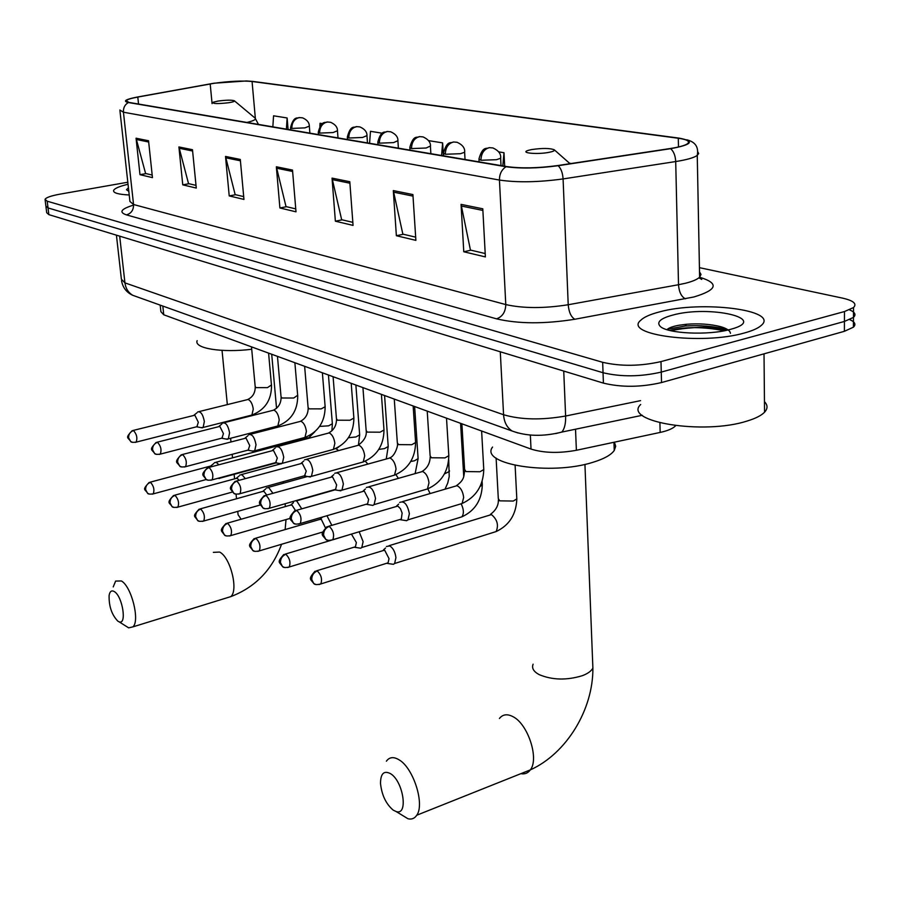 <?xml version="1.0" encoding="UTF-8"?>
<svg xmlns="http://www.w3.org/2000/svg" width="900" height="900" viewBox="0 0 900 900"><rect width="100%" height="100%" fill="white"/><g stroke="black" fill="none" stroke-linecap="round" stroke-linejoin="round"><path stroke-width="1.35" d="M675.641 425.7C673.144 428.468 667.98 430.718 660.161 432.428L576.383 450.281C558.979 453.442 543.859 453.049 531.023 449.077L163.744 314.775L160.898 311.681L160.189 305.123M727.954 329.816L711.889 328.556M45.968 206.786L46.699 212.704L48.859 214.639L603.405 383.119C621.551 387.506 640.924 387.315 661.534 382.556L844.391 331.312L853.403 327.195C856.226 324.484 855 321.952 849.712 319.613M45.146 200.081L45.877 206.032L48.038 207.934L603.045 372.735C621.202 377.021 640.62 376.808 661.264 372.094L844.425 321.446L853.459 317.396C856.327 314.674 855.011 312.154 849.521 309.848M128.025 184.264C119.498 186.3 114.694 188.336 113.636 190.395C112.972 192.881 118.159 194.422 129.206 194.985C118.159 194.422 112.972 192.881 113.636 190.395C114.694 188.336 119.498 186.3 128.025 184.264M659.43 311.929C650.171 314.314 643.939 317.104 640.71 320.31C622.496 334.946 701.899 345.409 744.525 332.944C752.569 330.739 758.137 328.23 761.242 325.44C780.064 309.881 700.954 300.251 659.43 311.929C650.171 314.314 643.939 317.104 640.71 320.31C622.496 334.946 701.899 345.409 744.525 332.944C752.569 330.739 758.137 328.23 761.242 325.44C780.064 309.881 700.954 300.251 659.43 311.929M214.222 83.272C229.657 81.18 242.28 80.584 252.067 81.484L678.296 138.251C687.24 139.534 690.3 141.368 687.454 143.752C684.81 145.564 679.028 147.172 670.095 148.556L557.674 165.566C538.009 168.21 521.066 168.547 506.835 166.59L129.06 102.431L126.157 100.71C127.114 99.529 130.995 98.314 137.79 97.065L214.222 83.272M213.885 83.228L137.362 97.031C125.516 99.337 122.524 101.183 128.396 102.532L506.036 166.736C520.627 168.75 537.998 168.401 558.158 165.701L670.624 148.68C692.359 144.619 695.16 141.097 679.016 138.116L252.675 81.394L246.364 80.966L213.885 83.228M45.877 206.032L48.038 207.934L603.045 372.735C621.202 377.021 640.62 376.808 661.264 372.094L844.425 321.446L853.459 317.396L853.403 327.195M127.8 182.227L60.053 194.141C51.098 195.784 46.102 197.516 45.056 199.35L47.205 201.218L602.674 362.306C620.865 366.502 640.305 366.255 660.994 361.598L844.47 311.546L853.515 307.553C857.171 303.784 853.538 300.645 842.602 298.136L699.424 267.66M412.909 194.569L415.879 240.368L396.371 235.721L393.311 190.586L412.909 194.569M482.794 208.8L485.381 256.916L463.77 251.764L461.059 204.368L482.794 208.8M240.289 159.435L243.956 199.417L229.219 195.907L225.506 156.431L240.289 159.435M192.476 149.704L196.279 188.066L182.756 184.849L178.909 146.947L192.476 149.704M148.545 140.76L152.46 177.638L139.984 174.667L136.058 138.218L148.545 140.76M349.796 181.721L353.059 225.405L335.374 221.186L332.032 178.11L349.796 181.721M292.511 170.066L295.999 211.815L279.9 207.979L276.345 166.77L292.511 170.066M571.286 163.496L569.475 163.204M382.376 133.234L370.474 131.321L369.585 143.28M322.571 123.649L320.074 123.255L319.86 126.439M288.09 129.442L287.134 117.968L273.555 115.796L272.846 126.855M504.664 166.219L503.989 152.719L498.623 151.852M443.385 155.812L442.62 142.886L428.468 140.614M279.9 207.979L286.504 206.708M295.762 208.89L286.009 206.595L276.345 166.77M335.374 221.186L342.169 219.836M352.834 222.345L341.662 219.713L332.032 178.11M139.984 174.667L146.059 173.61M152.179 175.05L145.597 173.498L136.058 138.218M182.756 184.849L188.989 183.724M196.02 185.377L188.528 183.611L178.909 146.947M229.219 195.907L235.643 194.726M243.697 196.616L235.159 194.614L225.506 156.431M463.77 251.764L470.97 250.189M485.201 253.553L470.441 250.065L461.059 204.368M396.371 235.721L403.369 234.259M415.676 237.161L402.851 234.135L393.311 190.586M442.62 142.886L441.574 155.509M287.134 117.968L286.403 129.15M503.989 152.719L502.819 165.904M128.407 187.751L126.484 189.731L128.812 191.351M117.889 621.191L119.059 621.799C127.103 625.342 122.603 596.317 114.345 591.604C111.611 590.018 109.867 591.278 109.114 595.373C108.821 606.206 111.746 614.812 117.889 621.191M113.22 586.924L115.627 581.074L121.399 580.961C131.49 586.451 140.13 620.798 132.941 626.861L128.678 627.851L125.595 625.916M228.847 102.712C233.021 102.015 234.855 101.362 234.326 100.755C231.626 99.9 226.237 100.001 218.16 101.047L213.221 102.206C212.209 103.837 217.417 103.995 228.847 102.712M197.156 340.65C193.635 348.334 221.85 353.014 251.719 349.267M393.244 810.158L396.214 811.575C408.521 815.839 403.358 781.2 390.499 773.651C383.951 770.288 380.621 773.516 380.498 783.36C381.746 795.071 385.988 804.004 393.244 810.158M386.381 761.186C389.43 756.979 393.683 756.54 399.139 759.87C413.392 768.004 424.946 804.217 416.756 815.22C414.596 818.494 411.66 819.664 407.947 818.741L400.331 814.095M549.101 152.325C553.163 151.504 554.895 150.671 554.299 149.816C550.091 148.106 542.486 148.028 531.472 149.591L528.221 150.39C519.401 152.989 537.424 154.699 549.101 152.325M492.57 447.053C479.048 464.332 551.002 475.965 593.269 462.195C604.114 458.854 611.111 454.939 614.239 450.473L615.701 446.265L614.396 442.181M218.79 464.76L216.472 462.454L214.414 462.668M218.036 478.305L219.398 478.53L220.635 477.551M212.468 466.447L210.296 466.121L150.12 482.197M245.284 478.62L242.032 474.761L239.794 475.009M239.13 480.308L237.263 478.384L235.654 478.553L174.623 495.225M272.903 493.279L268.796 487.654L266.366 487.946M266.726 495.011L263.947 491.377L262.192 491.58L200.295 508.871M301.725 508.815L296.854 501.176M295.38 510.356L291.926 505.001L290.025 505.238L227.25 523.192M331.819 525.319L326.936 515.734M325.373 527.715L321.289 519.3L319.219 519.581L255.566 538.245M358.515 547.886L360.697 548.212L361.822 547.481L363.116 541.642L359.168 531.765M360.697 548.212L354.645 547.301L355.444 546.773L356.377 542.554L351.439 534.094M350.032 534.521L332.685 539.831M390.983 563.962L393.401 564.322L394.616 563.501L395.921 557.674C395.19 552.004 393.154 548.1 389.824 545.951L386.404 546.491M393.401 564.322L387.225 563.423L388.091 562.826L389.025 558.619L384.626 550.136L316.744 570.746M201.06 427.624L203.119 427.466L204.356 421.515C202.95 414.326 200.711 411.131 197.64 411.952M202.331 427.86L196.875 426.848L198.326 422.269L194.861 415.192L133.178 430.436M226.069 439.043L228.319 438.874L229.59 432.866C228.127 425.419 225.787 422.168 222.547 423.09M227.475 439.301L221.917 438.289L223.436 433.631L219.847 426.386L157.185 442.192M252.27 451.001L254.711 450.799L256.016 444.746C254.498 437.04 252.034 433.699 248.625 434.745M253.8 451.282L248.141 450.259L249.727 445.545L246.004 438.098L182.351 454.522M279.709 463.534L282.386 463.298L283.725 457.211C282.139 449.213 279.551 445.793 275.94 446.974M281.396 463.838L275.636 462.814L277.301 458.021L273.442 450.382L208.755 467.449M308.509 476.685L311.434 476.392L312.806 470.284C311.152 461.97 308.407 458.483 304.594 459.81M310.365 477L304.493 475.988L306.236 471.127L302.22 463.264L236.486 481.027M338.76 490.489L341.966 490.162L343.361 484.02C341.629 475.38 338.738 471.803 334.688 473.299M340.808 490.838L334.811 489.825L335.632 489.341L336.634 484.897L332.471 476.809L265.657 495.315M370.575 505.024L372.848 505.395L374.096 504.619L375.514 498.476C373.68 489.465 370.62 485.809 366.322 487.507M372.848 505.395L366.728 504.382L367.616 503.831L368.629 499.376L364.286 491.062L296.392 510.356M404.077 520.312L406.598 520.717L407.947 519.851L409.376 513.709C407.452 504.304 404.201 500.558 399.634 502.47M406.598 520.717L400.343 519.716L401.31 519.086L402.131 513.09L400.433 508.669L397.811 506.07L328.793 526.219M640.688 404.483C622.069 421.751 703.688 435.33 747.428 420.941C755.663 418.41 761.366 415.507 764.55 412.211C767.857 408.6 767.824 405.09 764.449 401.67M672.48 315.157C660.521 318.431 656.393 322.121 660.094 326.239C666.686 333.63 708.548 335.655 730.249 329.411L730.597 329.321C770.625 318.746 709.369 304.74 672.48 315.157M730.44 333.326C730.114 330.671 726.817 328.444 720.562 326.632C710.235 324.101 698.884 323.303 686.498 324.27L678.746 325.282C672.457 326.464 668.543 327.938 667.024 329.681M669.679 330.435C685.339 326.599 703.553 326.711 724.298 330.772M667.485 329.197L684.934 326.036C699.896 325.058 713.599 326.149 726.03 329.321L728.111 329.951M162.821 306.056L163.744 314.775M530.347 435.015L531.023 449.077M575.528 429.21L576.383 450.281M659.914 422.876L660.161 432.428M48.859 214.639L47.205 201.218M844.391 331.312L844.47 311.546M661.534 382.556L660.994 361.598M603.405 383.119L602.674 362.306M116.426 235.17L121.388 279.214L124.931 282.87L119.689 236.16M137.194 296.887L132.773 295.312C128.317 292.646 125.696 288.506 124.931 282.87L503.572 414.731C520.92 419.805 541.609 420.233 565.616 416.025L563.738 371.07M642.285 415.294L561.791 432.079C564.559 428.884 565.841 423.54 565.616 416.025L640.575 400.646M518.051 432.99L512.201 431.044C507.015 427.736 504.135 422.291 503.572 414.731L500.287 351.799M121.522 280.654C122.76 287.584 126.517 292.466 132.773 295.312L512.201 431.044C526.882 436.365 543.409 436.714 561.791 432.079L555.649 433.586M252.067 81.484L255.341 118.316M699.649 277.245C719.381 283.275 717.469 289.845 693.911 296.966L574.819 319.252C544.477 324.079 518.389 323.944 496.575 318.848L126.439 214.886C118.62 212.231 121.005 208.958 133.594 205.088M670.624 148.68C673.684 151.335 675.371 155.621 675.709 161.55L678.51 284.726L685.316 283.286C692.482 281.486 697.241 279.45 699.615 277.2L700.999 274.444L699.502 271.8M506.036 166.736C501.626 169.616 499.421 174.06 499.444 180.056L123.446 112.219C123.199 107.809 124.853 104.58 128.396 102.532M558.158 165.701C561.026 168.458 562.669 172.868 563.085 178.931C538.414 182.284 517.207 182.666 499.444 180.056L505.777 304.571C523.249 308.475 544.061 308.531 568.215 304.74L678.51 284.726C679.061 291.994 681.356 296.696 685.384 298.811M119.97 110.97L129.926 201.465L133.549 204.514L123.446 112.219L119.858 110.002M697.691 151.718L698.67 153.518L697.252 155.43C693.956 157.748 686.779 159.795 675.709 161.55L563.085 178.931L568.215 304.74C568.879 312.176 571.072 317.014 574.819 319.252M126.439 214.886C131.287 213.446 133.65 209.993 133.549 204.514L505.777 304.571C505.553 311.929 502.493 316.688 496.575 318.848M678.296 138.251L678.488 146.993M210.195 83.936L212.074 103.624M137.79 97.065L138.544 104.04M292.635 171.484L276.581 168.199M240.412 160.796L225.743 157.792M192.6 151.009L179.145 148.252M148.68 142.009L136.294 139.477M349.909 183.206L332.269 179.595M413.01 196.121L393.536 192.139M482.884 210.431L461.272 206.01M226.699 597.881L230.76 596.633C238.725 590.445 230.389 557.1 219.611 552.06L213.345 552.364M241.121 519.221L238.084 514.733L237.757 511.369M246.915 122.445C253.766 120.814 256.477 119.351 255.037 118.058L234.371 100.8M520.852 773.674C524.779 774.416 527.94 773.156 530.325 769.894C539.336 758.846 527.996 724.084 513.045 716.704C507.319 713.689 502.774 714.274 499.41 718.481M592.661 662.299L592.886 668.036C591.367 671.029 587.88 673.571 582.424 675.664C566.651 680.467 552.217 680.107 539.111 674.595C533.554 671.546 531.551 668.081 533.104 664.2M309.881 133.144L309.353 126.506C309.42 122.715 307.17 119.835 302.591 117.855L299.171 117.562C294.3 118.957 291.859 122.569 291.836 128.419L304.897 127.879L309.33 126.135M299.295 117.551C298.17 118.946 293.827 114.784 290.554 127.62L291.836 128.419M152.246 494.168L153.248 493.886C149.828 494.303 147.926 494.089 147.555 493.245L145.62 489.668C145.564 486.045 147.184 483.604 150.502 482.355L149.085 482.479C141.547 490.702 145.249 488.846 147.555 493.245L149.411 494.089M310.162 437.85L307.496 437.861L215.921 462.262M319.579 426.42L328.613 425.824L332.359 423.743L332.303 423.079M206.314 479.509L153.248 493.886C154.665 489.825 153.743 485.978 150.502 482.355M338.006 137.914L337.489 131.175C337.669 127.361 335.374 124.403 330.581 122.288L327.127 121.984C322.178 123.413 319.691 127.125 319.646 133.099L333.056 132.559L337.466 130.759M327.229 121.972C326.048 123.345 321.559 119.329 318.262 132.233L319.646 133.099M176.771 507.465L177.874 507.139C174.409 507.634 172.451 507.431 171.99 506.52L170.044 502.886C169.999 499.174 171.653 496.676 175.028 495.382L173.486 495.529C165.926 503.629 169.661 502.324 171.99 506.52L173.891 507.386M348.446 437.726L355.939 436.961L359.662 434.858L359.606 434.126M338.546 450.54L336.319 448.897M232.357 492.053L177.874 507.139C179.325 502.976 178.38 499.061 175.028 495.382M367.47 142.92L366.986 136.069C367.223 132.165 364.871 129.127 359.933 126.922L356.423 126.619C351.405 128.093 348.863 131.884 348.795 138.015L362.588 137.464L366.964 135.608M356.501 126.608C354.611 128.396 350.899 123.728 347.31 137.07L348.795 138.015M202.489 521.392L203.692 521.021C200.126 521.584 198.101 521.381 197.618 520.447L195.649 516.735C195.615 512.944 197.303 510.379 200.734 509.04L199.058 509.22C191.914 517.084 194.625 515.464 197.618 520.447L199.541 521.314M378.799 449.404L384.525 448.605L388.215 446.479L388.159 445.669M367.841 464.017L365.243 461.183M260.359 504.968L203.692 521.021C205.178 516.757 204.188 512.764 200.734 509.04M398.385 148.174L397.924 141.199C398.239 137.216 395.831 134.078 390.713 131.794L387.169 131.49C382.072 132.998 379.474 136.89 379.384 143.168L393.57 142.605L397.901 140.692M387.225 131.479C385.144 133.256 381.431 128.756 377.786 142.144L379.384 143.168M229.477 536.006L230.782 535.601C227.183 536.231 225.09 536.051 224.505 535.05L222.525 531.27C222.491 527.389 224.224 524.756 227.711 523.373L225.889 523.586C218.768 531.337 221.422 530.201 224.505 535.05L226.474 535.939M410.76 461.475L414.439 460.789L418.106 458.651L418.05 457.751M398.317 478.305L395.899 474.604M290.385 518.299L230.782 535.601C232.312 531.225 231.289 527.141 227.711 523.373M430.864 153.686L430.436 146.599C430.864 142.582 428.411 139.354 423.056 136.901L419.468 136.597C414.293 138.161 411.637 142.155 411.525 148.579L426.116 148.016L430.414 146.036M419.512 136.597C417.274 138.375 413.561 133.954 409.804 147.454L411.525 148.579M257.827 551.374L259.267 550.901C255.623 551.632 253.451 551.464 252.754 550.406L250.751 546.536C250.74 542.576 252.506 539.876 256.05 538.436L254.07 538.684C246.904 546.57 249.649 545.614 252.754 550.406L254.756 551.306M444.454 473.906L449.438 471.42L449.37 470.419M430.088 493.481L427.804 488.824M322.718 532.024L259.267 550.901C260.82 546.413 259.751 542.25 256.05 538.436M465.03 159.491L464.625 152.291C465.131 148.162 462.623 144.821 457.076 142.279L453.431 141.975C448.178 143.584 445.478 147.679 445.331 154.271L460.361 153.709L464.625 152.291L464.603 151.661M453.465 141.975C451.046 143.752 447.266 139.511 443.475 153.045L445.331 154.271M287.651 567.529L289.238 567C285.536 567.832 283.286 567.675 282.476 566.55L280.463 562.613C280.463 558.551 282.274 555.773 285.874 554.276L283.714 554.569C276.457 562.905 279.36 561.724 282.476 566.55L284.512 567.461M480.105 486.473L482.299 484.819L482.231 483.716M459.281 517.635L461.869 516.847C464.04 513.731 463.849 509.49 461.306 504.135M355.444 546.773L289.238 567C290.824 562.376 289.699 558.135 285.874 554.276M480.938 160.268L496.44 159.694L500.636 158.287C501.233 154.035 498.656 150.593 492.907 147.938L489.218 147.645C486.72 149.434 482.895 145.204 478.946 158.929L480.938 160.268C481.129 153.506 483.885 149.299 489.218 147.645M319.072 584.55L320.816 583.942C317.07 584.887 314.719 584.764 313.774 583.56L311.749 579.533C311.771 575.37 313.616 572.524 317.284 570.971L314.921 571.32C307.631 579.836 310.657 578.835 313.774 583.56L315.855 584.482M496.114 458.077L498.296 498.566L499.725 500.85L513.281 501.053L516.814 498.904L516.746 497.666M493.279 532.451L496.125 531.562C498.848 525.15 497.295 519.491 491.456 514.597L389.059 545.681M501.007 165.6L500.625 157.579M388.091 562.826L320.816 583.942C322.425 579.195 321.244 574.875 317.284 570.971M135.191 442.395L136.148 442.136C132.874 442.507 131.062 442.316 130.703 441.54L128.621 437.816C128.554 434.171 130.174 431.752 133.493 430.56L132.188 430.684C124.582 438.66 128.149 437.108 130.703 441.54L132.716 442.373M251.494 346.86L255.172 386.449L255.994 387.63L267.491 387.63L271.451 384.964M250.391 415.429L251.91 415.046L253.26 409.14C252.506 403.999 250.796 400.77 248.153 399.454L199.091 411.593M197.438 426.566L136.148 442.136C137.621 438.03 136.744 434.171 133.493 430.56M159.221 454.421L160.268 454.129C156.904 454.545 155.025 454.354 154.654 453.555L152.55 449.752C152.494 446.04 154.148 443.554 157.523 442.316L156.105 442.474C148.444 450.517 152.055 449.168 154.654 453.555L156.701 454.399M277.459 356.355L281.036 396.709L281.914 398.002L293.726 398.014L297.675 395.257M276.165 426.42L277.83 425.981L279.225 420.041C278.46 414.787 276.694 411.469 273.938 410.096L224.134 422.685M222.525 437.974L160.268 454.129C161.786 449.921 160.875 445.984 157.523 442.316M184.41 467.021L185.558 466.695C182.149 467.179 180.214 466.999 179.752 466.144L177.626 462.274C177.581 458.471 179.269 455.929 182.7 454.646L181.159 454.826C173.419 463.084 177.165 461.824 179.752 466.144L181.845 466.999M304.627 366.289L308.093 407.441L309.049 408.848L321.176 408.881L325.147 406.744L325.091 406.024M303.142 437.906L304.965 437.423L306.394 431.438C305.629 426.071 303.795 422.674 300.915 421.245L250.357 434.295M248.794 449.91L185.558 466.695C187.121 462.375 186.165 458.359 182.7 454.646M210.825 480.24L212.096 479.869C208.643 480.431 206.64 480.262 206.078 479.351L203.94 475.402C203.906 471.51 205.627 468.911 209.115 467.584L207.439 467.798C200.205 475.515 202.759 474.322 206.078 479.351L208.226 480.218M333.09 376.695L336.442 418.68L337.455 420.21L349.92 420.255L353.88 418.106L353.812 417.308M331.391 449.955L333.394 449.404L334.856 443.385C334.091 437.895 332.19 434.396 329.164 432.911L277.852 446.456M276.334 462.431L212.096 479.869C213.694 475.436 212.704 471.341 209.115 467.584M238.59 494.123L239.974 493.706C236.419 494.348 234.338 494.179 233.741 493.234L231.581 489.206C231.559 485.224 233.325 482.546 236.869 481.174L235.046 481.421C227.745 489.476 230.377 488.205 233.741 493.234L235.924 494.111M362.936 387.608L366.154 430.447L367.245 432.113L380.07 432.191L383.996 430.02L383.929 429.131M361.001 462.577L363.206 461.959L364.702 455.906C363.938 450.293 361.969 446.704 358.785 445.14L306.697 459.236M305.246 475.549L239.974 493.706C241.616 489.15 240.581 484.976 236.869 481.174M267.784 508.736L269.303 508.252C265.702 508.984 263.543 508.838 262.845 507.825L260.662 503.707C260.651 499.635 262.463 496.89 266.062 495.461L264.071 495.754C256.691 504.034 259.447 502.808 262.845 507.825L265.061 508.725M394.267 399.071L397.339 442.789L398.52 444.623L411.716 444.724L415.598 442.541L415.541 441.54M392.096 475.819L394.526 475.121L396.034 469.058C395.28 463.309 393.221 459.619 389.891 457.988L337.005 472.646M335.632 489.341L269.303 508.252C270.99 503.572 269.91 499.309 266.062 495.461M298.519 524.115L300.206 523.564C296.55 524.396 294.311 524.284 293.479 523.204L291.285 518.996C291.296 514.822 293.141 511.988 296.809 510.514L294.626 510.863C287.224 519.289 290.048 518.243 293.479 523.204L295.751 524.104M427.219 411.12L430.11 455.749L431.392 457.762L444.983 457.886L448.819 455.704L448.751 454.59M424.766 489.746L427.444 488.959L428.985 482.873C428.22 476.989 426.082 473.197 422.584 471.488L368.887 486.765M367.616 503.831L300.206 523.564C301.916 518.749 300.791 514.406 296.809 510.514M330.941 540.326L332.798 539.707C329.096 540.653 326.767 540.562 325.8 539.415L323.584 535.118C323.618 530.831 325.496 527.929 329.231 526.387L326.835 526.804C319.421 535.399 322.324 534.544 325.8 539.415L328.106 540.326M461.891 423.799L464.591 469.384L465.975 471.589L479.993 471.746L483.772 469.564L483.705 468.315M459.135 504.394L462.105 503.494L463.657 497.43C462.892 491.4 460.676 487.485 456.986 485.696L402.48 501.637M401.31 519.086L332.798 539.707C334.541 534.757 333.349 530.314 329.231 526.387M725.153 328.264L723.544 328.095M719.212 327.724C701.921 326.632 685.778 327.623 670.793 330.705M698.895 277.83L701.764 279.428L699.615 277.2L697.252 155.43C698.827 147.06 695.306 141.84 686.7 139.781M853.515 307.553L853.459 317.396M126.157 100.71L126.236 101.464M119.059 621.799L128.678 627.851M281.554 544.275C272.194 569.824 255.263 587.273 230.76 596.633L132.941 626.861M271.71 354.251L276.548 408.296M278.123 425.891L278.224 427.027M279.765 444.127L279.855 445.23M283.129 481.702L283.264 483.233M285.097 503.752L285.356 506.576M258.457 124.403L255.15 118.159M286.02 519.57L285.131 529.571M222.041 350.37L227.329 404.55M230.625 438.266L230.963 441.81M232.189 454.32L232.526 457.841M234.135 474.322L234.585 478.845M236.07 494.145L236.52 498.746M396.214 811.575L407.947 818.741M584.933 464.355L592.886 668.036C593.28 709.616 566.516 753.525 530.325 769.894L416.756 815.22M554.299 149.816L570.026 163.699M614.239 450.473L613.957 442.271M314.809 431.809L309.094 437.434M328.433 374.996L332.359 423.743L331.909 430.83M276.154 462.904L220.174 478.114M210.982 465.806L213.795 463.511M290.734 129.892L290.576 127.991M217.935 478.282L219.398 478.53M338.726 446.996L335.947 448.808M355.871 385.031L359.662 434.858L358.447 445.061M236.407 478.204L239.141 475.942M318.454 134.595L318.296 132.649M280.721 463.86L241.447 474.559M384.57 395.527L388.215 446.479L386.269 458.854M263.048 491.175L265.669 488.97M347.501 139.523L347.344 137.531M307.451 476.494L268.178 487.44M414.63 406.519L418.106 458.651L415.159 473.468M290.97 504.787L293.479 502.639M377.966 144.697L377.831 142.65M335.036 489.859L296.201 500.94M448.718 459.81L449.213 476.572L447.761 482.985L445.072 489.049M320.276 519.064L322.65 516.994M409.984 150.143L409.849 148.028M482.108 481.41L482.299 484.819C481.804 500.108 474.998 510.784 461.869 516.847L361.822 547.481M460.586 423.326L463.736 476.505M443.644 155.857L443.52 153.686M285.368 554.074L330.998 540.337M498.375 499.804C498.555 505.451 495.923 510.289 490.489 514.316M515.115 465.401L516.814 498.904C516.229 514.418 509.332 525.296 496.125 531.562L394.616 563.501M383.479 549.866L385.537 548.021M479.104 161.876L478.98 159.638M255.229 387.034C255.184 392.884 252.743 397.012 247.928 399.397M268.582 353.115L271.507 385.549C271.507 400.084 264.971 409.916 251.91 415.046L203.119 427.466M194.13 415.058L197.01 412.774M281.104 397.361C281.025 403.312 278.561 407.543 273.69 410.04M294.874 362.723L297.72 395.91C297.664 410.67 291.026 420.705 277.83 425.981L228.319 438.874M219.083 426.24L221.873 423.99M308.171 408.161C308.07 414.214 305.561 418.556 300.645 421.178M322.38 372.78L325.147 406.744C325.024 421.751 318.296 431.978 304.965 437.423L254.711 450.799M245.205 437.94L247.905 435.746M336.51 419.479C336.397 425.632 333.844 430.088 328.871 432.832M351.202 383.321L353.88 418.106C353.678 433.35 346.849 443.779 333.394 449.404L282.386 463.298M272.588 450.214L275.175 448.065M366.233 431.336C366.728 436.095 364.151 440.674 358.47 445.061M381.42 394.369L383.996 430.02C383.715 445.5 376.796 456.142 363.206 461.959L311.434 476.392M301.32 463.084L303.784 461.025M397.418 443.79C398.363 444.983 394.774 456.795 389.543 457.897M413.156 405.979L415.598 442.541C415.249 458.257 408.218 469.125 394.526 475.121L341.966 490.162M331.515 476.606L333.821 474.649M430.189 456.874C429.986 463.365 427.309 468.202 422.19 471.386M446.512 418.174L448.819 455.704C448.38 471.668 441.248 482.749 427.444 488.959L374.096 504.619M363.285 490.838L365.411 488.993M464.681 470.632C463.736 475.999 464.704 479.745 456.548 485.584M481.624 431.021L483.772 469.564C483.233 485.775 476.01 497.081 462.105 503.494L407.947 519.851M396.743 505.834L398.666 504.135M764.55 412.211L764.021 353.835M720.585 326.644L726.03 329.321M686.498 324.27L684.934 326.036"/></g></svg>
